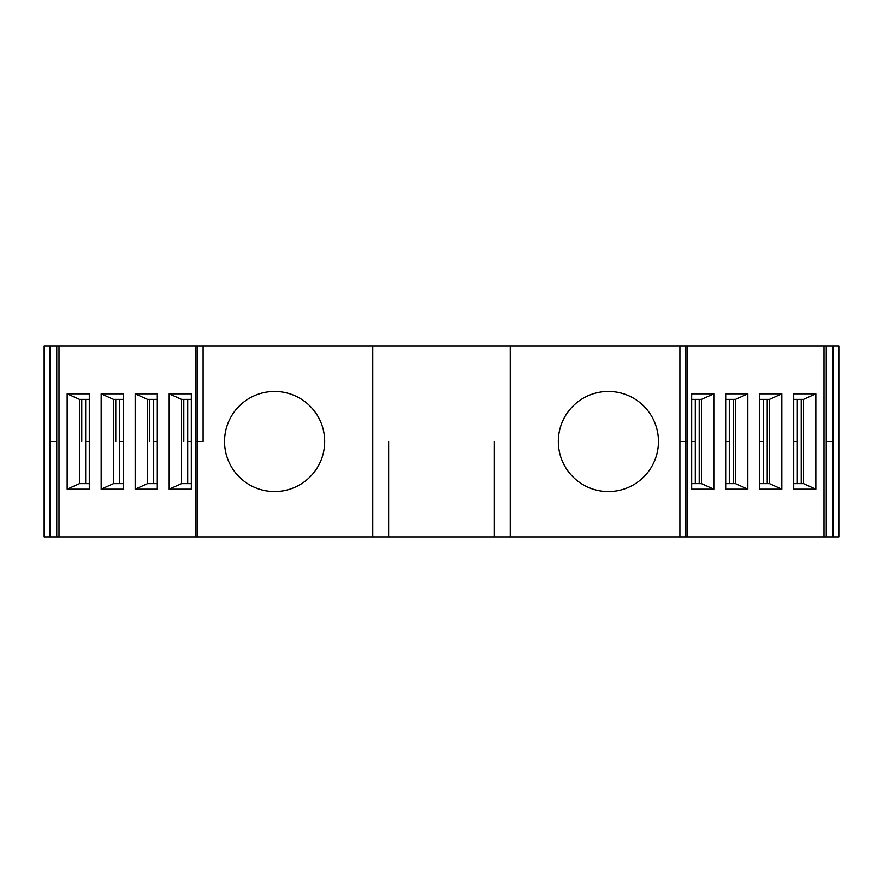 <?xml version="1.0" encoding="UTF-8"?>
<svg xmlns="http://www.w3.org/2000/svg" width="883" height="883" viewBox="0 0 883 883"><rect width="100%" height="100%" fill="white"/><g stroke="black" fill="none" stroke-linecap="round" stroke-linejoin="round"><path stroke-width="1.32" d="M203.09 441.5L197.229 441.5L203.101 441.5L203.101 346.136L203.101 441.5M197.229 536.864L58.995 536.864L58.995 346.136L197.229 346.136L197.229 536.864L372.758 536.864L372.758 346.136L679.899 346.136L679.899 441.5L679.91 346.136L838.85 346.136L838.85 536.864L826.245 536.864L826.245 346.136M510.242 346.136L510.242 536.864L372.758 536.864M695.296 399.381L695.296 441.5L691.676 441.5L691.676 393.818L713.817 393.818L701.455 399.381L691.676 399.381M691.676 483.619L701.455 483.619L713.817 489.182L713.817 393.818M747.824 393.818L747.824 489.182L725.694 489.182L725.694 393.818L747.824 393.818L735.462 399.381L725.694 399.381M781.83 393.818L781.83 489.182L759.7 489.182L759.7 393.818L781.83 393.818L769.468 399.381L759.7 399.381M797.327 399.381L797.327 441.5L793.707 441.5L793.707 393.818L815.837 393.818L803.486 399.381L793.707 399.381M793.707 483.619L803.486 483.619L815.837 489.182L815.837 393.818M510.242 536.864L824.005 536.864L824.005 346.136M67.163 489.182L67.163 393.818L89.293 393.818L89.293 489.182L67.163 489.182L79.514 483.619L79.514 399.381L67.163 393.818M101.17 489.182L101.17 393.818L123.3 393.818L123.3 489.182L101.17 489.182L113.532 483.619L113.532 399.381L101.17 393.818M135.176 489.182L135.176 393.818L157.306 393.818L157.306 489.182L135.176 489.182L147.538 483.619L147.538 399.381L135.176 393.818M169.183 489.182L169.183 393.818L191.324 393.818L191.324 489.182L169.183 489.182L181.545 483.619L181.545 399.381L169.183 393.818M679.91 441.5L685.771 441.5L679.899 441.5L679.899 536.864L679.899 441.5M372.758 346.136L197.229 346.136M58.995 346.136L56.755 346.136L56.755 441.5L50.011 441.5L50.011 346.136L56.755 346.136M44.15 346.136L44.15 441.5L44.15 346.136L44.15 441.5L44.15 346.136L50.011 346.136M58.995 536.864L44.15 536.864L44.15 357.262M89.293 399.381L79.514 399.381M81.766 399.381L81.766 441.5M123.3 399.381L113.532 399.381M115.772 399.381L115.772 441.5M157.306 399.381L147.538 399.381M149.779 399.381L149.779 441.5M191.324 399.381L181.545 399.381M183.796 399.381L183.796 441.5M803.486 483.619L803.486 399.381M801.234 399.381L801.234 441.5L801.234 399.381M759.7 483.619L769.468 483.619L781.83 489.182M769.468 483.619L769.468 399.381M767.228 399.381L767.228 441.5L767.228 399.381M725.694 483.619L735.462 483.619L747.824 489.182M735.462 483.619L735.462 399.381M733.221 399.381L733.221 441.5L733.221 399.381M701.455 483.619L701.455 399.381M699.204 399.381L699.204 441.5L699.204 399.381M324.679 441.5A50.066 50.066 0 0 0 274.613 391.434A50.066 50.066 0 0 0 224.547 441.5A50.066 50.066 0 0 0 274.613 491.566A50.066 50.066 0 0 0 324.679 441.5M658.453 441.5A50.066 50.066 0 0 0 608.387 391.434A50.066 50.066 0 0 0 558.321 441.5A50.066 50.066 0 0 0 608.387 491.566A50.066 50.066 0 0 0 658.453 441.5M494.348 441.5L494.348 536.864M388.652 441.5L388.652 536.864M815.837 489.182L793.707 489.182L793.707 441.5M713.817 489.182L691.676 489.182L691.676 441.5M824.005 536.864L826.245 536.864M838.85 536.864L838.85 525.738M801.234 483.619L801.234 441.5M767.228 483.619L767.228 441.5M733.221 483.619L733.221 441.5M699.204 483.619L699.204 441.5M79.514 483.619L89.293 483.619M113.532 483.619L123.3 483.619M147.538 483.619L157.306 483.619M181.545 483.619L191.324 483.619M832.989 346.136L832.989 536.864M687.162 346.136L687.162 441.5L685.771 441.5L685.771 346.136M826.245 441.5L832.989 441.5M195.838 346.136L195.838 441.5L197.229 441.5M89.293 441.5L85.673 441.5L85.673 399.381M119.691 483.619L119.691 399.381M157.306 441.5L153.697 441.5L153.697 399.381M191.324 441.5L187.704 441.5L187.704 399.381M119.691 441.5L123.3 441.5M763.309 399.381L763.309 483.619M729.303 399.381L729.303 483.619M759.7 441.5L763.309 441.5M725.694 441.5L729.303 441.5M50.011 536.864L50.011 441.5M56.755 441.5L56.755 536.864M685.771 536.864L685.771 441.5M797.327 441.5L797.327 483.619M695.296 441.5L695.296 483.619M85.673 483.619L85.673 441.5M153.697 483.619L153.697 441.5M187.704 483.619L187.704 441.5M195.838 536.864L195.838 441.5M687.162 536.864L687.162 441.5"/></g></svg>
